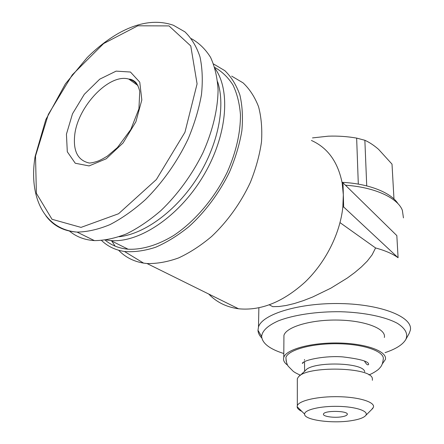 <?xml version="1.0" encoding="UTF-8"?>
<svg xmlns="http://www.w3.org/2000/svg" width="444" height="444" viewBox="0 0 444 444"><rect width="100%" height="100%" fill="white"/><g stroke="black" fill="none" stroke-linecap="round" stroke-linejoin="round"><path stroke-width="0.67" d="M393.972 198.984L392.008 164.13L378.593 149.362C373.987 145.349 369.408 142.319 364.863 140.271L356.649 138.101C347.269 136.469 337.795 135.825 328.238 136.18L312.493 137.906M366.727 185.897L364.863 140.271M358.308 184.121L356.649 138.101M392.069 165.218L392.008 164.13M340.026 222.638L375.58 247.957L372.066 254.906L367.221 261.155L361.361 266.972L354.734 272.566L347.402 277.972L330.836 288.184L312.565 297.047L303.296 300.66L294.389 303.518L286.18 305.489L278.921 306.521L272.783 306.66L269.33 304.867M311.405 140.454C327.711 147.741 337.967 161.949 342.18 183.089L343.323 194.811L342.824 207.22C340.032 233.649 325.685 262.276 305.161 282.001C283.028 302.048 260.817 310.972 238.533 308.774C226.518 307.131 216.578 302.22 208.719 294.033M66.434 134.166L72.505 113.797L84.293 94.328L99.734 79.165L116.128 71.129L130.453 72.028L139.76 82.162L141.825 99.922L135.892 121.773L123.071 142.968L106.216 158.786L89.083 165.917L75.258 163.237L67.305 151.787L66.434 134.166M191.375 38.656C199.051 42.946 205.45 49.179 210.561 57.348C214.796 66.572 217.299 77.339 218.071 89.66C217.904 109.008 212.72 130.919 202.919 152.814C192.219 174.536 177.617 194.594 160.961 210.545C149.606 220.341 138.14 228.105 126.562 233.844C115.174 238.311 104.451 240.565 94.394 240.604C84.393 239.932 75.985 236.669 69.164 230.808M217.599 81.729C225.818 106.266 218.193 144.955 197.269 177.866C176.346 210.789 144.738 233.888 119.242 236.741M215.057 68.487C231.169 90.887 227.062 136.852 202.764 176.867C178.577 216.944 139.022 243.057 110.817 240.565L106.283 239.993M214.724 67.394C221.983 71.501 228.061 77.356 232.961 84.959C237.052 93.506 239.549 103.413 240.459 114.691C240.543 132.734 236.186 151.798 227.395 171.883C214.802 197.963 195.099 221.184 173.826 235.398C157.82 245.193 142.019 249.844 128.116 249.217C119.142 248.396 111.494 245.371 105.161 240.154M213.553 63.975L224.858 70.679C231.363 76.984 236.369 85.082 239.877 94.966C242.396 105.755 243.057 117.721 241.858 130.863C239.555 144.444 235.42 158.214 229.454 172.189C219.325 192.89 205.233 211.81 189.044 226.529C177.994 235.487 166.839 242.402 155.583 247.269C144.522 250.866 134.149 252.275 124.47 251.493C115.401 250.089 107.775 246.437 101.598 240.526M231.663 76.129L243.062 82.85C249.672 89.1 254.845 97.07 258.575 106.765C261.35 117.333 262.321 129.049 261.494 141.908C259.579 155.195 255.861 168.703 250.338 182.44C240.87 202.819 227.389 221.612 211.627 236.469C200.816 245.571 189.804 252.73 178.577 257.936C167.482 261.927 156.96 263.792 147.014 263.531L143.59 263.114C133.544 261.438 125.219 257.148 118.615 250.238M115.129 246.131L111.766 241.037M398.002 203.718C391.114 192.563 368.609 183.577 342.046 182.334M403.452 217.899L402.347 210.262C397.674 197.874 374.492 187.107 345.443 185.22M385.048 352.641C395.815 349.051 402.725 344.688 405.772 339.555L409.174 333.427L410.334 330.219C413.303 317.371 382.229 304.373 340.842 303.574C299.484 302.642 262.11 314.202 258.48 327.039L257.986 330.258C258.097 332.961 259.379 335.553 261.821 338.039M342.18 183.089L343.001 182.823L396.831 235.598L398.085 257.731C392.624 253.796 385.12 250.538 375.58 247.957M405.772 339.555C408.258 333.971 405.516 328.593 397.541 323.421C385.708 316.894 364.407 312.415 340.615 311.732C316.722 311.416 293.318 314.963 278.21 320.923C267.621 325.702 262.104 330.908 261.649 336.535C262.326 343.395 269.713 349.056 283.805 353.529M384.332 337.496C386.496 328.982 365.651 320.59 338.428 320.074C311.227 319.447 286.23 326.884 283.932 335.392L283.91 338.805M382.334 363.869L385.37 359.501C387.59 351.487 366.511 343.539 338.944 343.012C311.405 342.385 286.103 349.361 283.783 357.37C282.911 360.156 284.238 362.792 287.745 365.268M368.892 374.891C373.87 373.121 379.098 369.003 378.771 369.047L380.219 367.477C381.823 365.734 382.811 363.092 383.183 359.546C385.32 351.859 365.118 344.255 338.733 343.75C312.382 343.145 288.128 349.822 285.914 357.509L286.175 361.261M304.529 359.546L304.423 360.289M364.691 371.811C363.98 362.215 311.793 361.122 305.411 370.574L299.534 375.979M372.366 380.286L372.377 378.699C371.9 366.927 305.899 365.545 298.274 377.145L297.319 378.715L297.319 380.869M371.567 409.629L373.437 407.242C375.213 402.147 359.318 397.103 338.705 396.703C318.126 396.237 299.028 400.555 297.325 405.65L297.136 406.71C297.236 408.386 298.806 409.94 301.848 411.377M351.198 420.707C359.046 419.48 363.908 417.71 365.795 415.395C369.064 411.183 355.927 406.693 338.161 406.36C320.424 405.949 304.34 409.823 304.606 414.113C303.946 419.996 332.106 423.826 351.198 420.707M341.575 416.827C344.899 416.283 346.786 415.517 347.236 414.524C349.167 410.728 324.259 410.206 323.504 414.024C322.283 416.389 333.788 418.143 341.575 416.827M343.001 182.823L343.656 206.965L398.085 257.731M342.824 207.22L343.656 206.965M35.52 156.049L48.34 114.374L72.255 74.886L103.63 43.562L137.801 25.796L169.014 25.907L190.765 45.943L197.086 83.861L184.943 132.273L156.371 179.531L118.548 213.753L81.013 227.395L52.009 219.275L36.386 193.34L35.52 156.049M94.394 240.604L77.056 232.09C43.767 229.337 28.499 196.204 35.126 156.466L45.826 119.608L65.39 83.894L87.063 57.698C97.153 47.675 107.714 39.505 118.742 33.183C138.633 22.161 156.86 19.525 173.426 25.275L184.909 31.851C191.481 38.195 196.498 46.492 199.961 56.738C202.392 67.988 202.897 80.603 201.476 94.572C198.901 109.074 194.428 123.932 188.056 139.133C177.267 161.771 162.349 182.884 145.255 199.789C133.589 210.19 121.817 218.47 109.934 224.636C98.257 229.454 87.296 231.94 77.056 232.09C63.575 231.196 53.152 225.724 45.799 215.679M137.751 85.398L128.777 79.082C131.041 79.054 133.4 80.175 135.853 82.451C137.512 84.554 138.811 87.535 139.755 91.386L138.917 108.841L130.814 129.493L117.46 147.525L107.42 156.066C103.102 158.724 99.8 160.456 97.508 161.255C94.134 162.349 91.414 162.948 89.361 163.053C77.889 160.528 73.01 151.16 74.725 134.965C77.733 106.443 109.291 73.116 128.777 79.082C132.628 80.087 135.709 82.323 138.012 85.792M110.817 240.565L128.116 249.217M124.47 251.493L143.59 263.114M147.014 263.531L238.533 308.774M258.874 307.82L258.48 327.039M261.649 336.535L257.986 330.258M283.932 335.392L283.783 357.37M285.914 357.509C286.236 362.187 287.135 365.229 288.622 366.627L293.04 371.129C294.278 372.216 296.736 373.565 300.416 375.174M364.474 361.105C366.339 364.313 367.71 365.451 368.592 364.518C369.203 361.577 360.628 359.041 342.873 356.909C326.168 355.5 305.061 359.573 302.375 363.131C302.198 363.747 302.658 363.392 303.752 362.071M304.54 361.649L304.578 371.339M297.319 378.715L297.325 405.65M365.795 415.395L372.899 408.297M304.606 414.113L297.136 406.71M347.225 413.975L347.236 414.524"/></g></svg>

